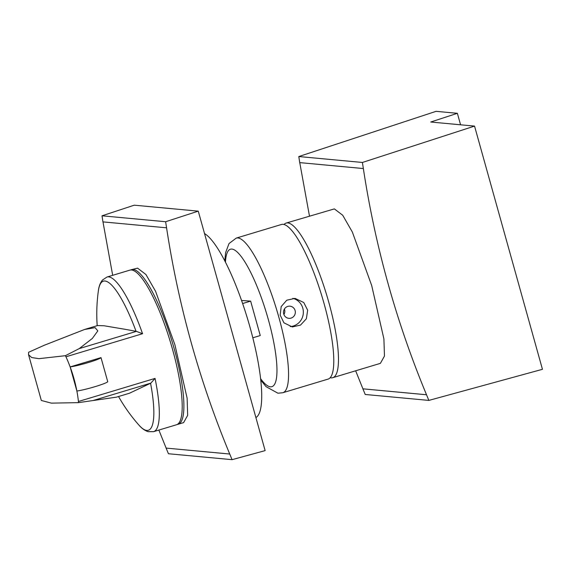 <?xml version="1.0" encoding="UTF-8"?>
<svg xmlns="http://www.w3.org/2000/svg" width="571" height="571" viewBox="0 0 571 571"><rect width="100%" height="100%" fill="white"/><g stroke="black" fill="none" stroke-linecap="round" stroke-linejoin="round"><path stroke-width="0.86" d="M330.166 377.695A80.747 18.051 -106.8 0 0 331.073 377.859A80.747 18.051 -106.8 0 0 332.729 377.702A80.747 18.051 -106.8 0 0 327.761 298.683A80.747 18.051 -106.8 0 0 287.813 222.911A80.747 18.051 -106.8 0 0 286.157 223.068A80.747 18.051 -106.8 0 0 284.023 224.489M286.157 223.068L334.37 208.893L342.714 215.253L352.343 232.019L371.678 285.471L383.905 338.931L384.461 356.061L380.393 363.349L332.729 377.702M426.516 394.754C396.331 322.073 375.275 246.665 363.349 168.531L362.414 162.464L474.544 126.098L542.45 369.309L428.85 400.407L426.516 394.754L362.913 388.822L355.654 370.8M309.468 216.045L299.754 162.621M363.32 168.545L299.718 162.614L298.804 156.54L436.08 111.331L457.371 113.315L460.576 124.792M426.48 394.768L362.913 388.822M362.878 388.837L365.233 394.475L428.85 400.407M362.414 162.464L298.804 156.54M474.544 126.098L430.748 122.016L457.371 113.315M107.741 381.728A17.501 1.542 164.4 0 1 95.121 386.631A17.501 1.542 164.4 0 1 76.885 391.021L70.154 366.917L101.01 357.624L107.741 381.728M101.01 357.624A17.501 1.542 164.4 0 1 88.391 362.528A17.501 1.542 164.4 0 1 70.154 366.917M118.532 396.524A167.781 167.781 0 0 0 138.753 424.91C141.537 428.264 144.663 430.513 148.117 431.655L153.592 431.655L176.475 424.767A80.747 18.051 -106.8 0 0 177.924 371.521A80.747 18.051 -106.8 0 0 165.44 326.819A80.747 18.051 -106.8 0 0 159.766 311.88A80.747 18.051 -106.8 0 0 129.903 270.126L107.02 277.021A80.747 18.051 -106.8 0 1 136.883 318.775A80.747 18.051 -106.8 0 1 142.557 333.714L136.405 331.38L125.042 329.296L104.1 325.77L97.634 325.541L84.601 329.467L44.117 345.319L28.629 352.271L28.55 354.712L31.676 357.546L38.956 358.667L65.372 355.697L79.255 348.595L92.352 338.439L97.819 330.887L95.121 327.654L84.601 329.467M153.592 431.655A80.747 18.051 -106.8 0 0 155.041 378.409L78.441 401.484C76.735 386.274 72.581 371.371 65.958 356.782L65.372 355.697M28.55 354.712L41.326 400.471L51.369 403.133L78.484 402.641L116.42 397.159L129.453 393.233L150.851 383.127L93.701 400.342M155.041 378.409L150.851 383.127M78.441 401.484L78.484 402.641M260.726 380.079L266.072 386.66L277.927 393.212L282.823 392.734L328.04 379.115A80.747 18.051 -106.8 0 0 323.072 300.096A80.747 18.051 -106.8 0 0 283.123 224.324A80.747 18.051 -106.8 0 0 281.467 224.482L236.251 238.1L229.021 243.553L225.588 252.703L224.81 260.847M283.937 322.815L292.323 326.947L300.517 325.092L306.377 318.754L307.662 310.203L303.765 302.523L294.986 298.362L286.749 300.21L281.196 306.577L280.175 315.149L283.937 322.815M290.239 326.576A14.354 13.932 95.3 0 0 302.43 317.319A14.354 13.932 95.3 0 0 299.332 302.116A14.354 13.932 95.3 0 0 292.844 298.326M242.639 303.536L250.648 301.124L241.569 300.467M250.648 301.124L260.262 335.555L252.81 337.796M285.2 316.57A6.103 5.924 95.3 0 0 294.764 314.842A6.103 5.924 95.3 0 0 289.982 306.184A6.103 5.924 95.3 0 0 285.2 316.57M283.901 314.514A6.103 5.924 95.3 0 0 284.415 309.018M255.901 417.565A96.899 21.655 -106.8 0 0 250.055 327.411A96.899 21.655 -106.8 0 0 204.525 233.568M177.288 424.424A80.747 18.051 -106.8 0 0 178.152 424.26A80.747 18.051 -106.8 0 0 173.184 345.241A80.747 18.051 -106.8 0 0 133.236 269.469A80.747 18.051 -106.8 0 0 131.58 269.619A80.747 18.051 -106.8 0 0 130.766 269.969M131.58 269.619L137.59 268.156L145.933 274.523L155.562 291.281L174.897 344.734L187.124 398.201L187.673 415.331L183.612 422.619L178.152 424.26M229.735 454.024C199.55 381.342 178.495 305.935 166.568 227.8L165.633 221.734L198.265 211.149L265.13 450.619L232.069 459.669L229.735 454.024L166.132 448.092L158.866 430.07M112.687 275.315L102.973 221.883M166.539 227.808L102.937 221.883L102.023 215.802L134.278 205.182L198.265 211.149M229.699 454.031L166.132 448.092M166.097 448.099L168.452 453.745L232.069 459.669M165.633 221.734L102.023 215.802M142.557 333.714L65.958 356.782M136.405 331.38L79.255 348.595M136.062 331.33A77.863 17.401 -106.8 0 0 132.201 321.387A77.863 17.401 -106.8 0 0 98.369 290.839A167.781 167.781 0 0 0 97.191 325.67M138.753 424.91A77.863 17.401 -106.8 0 0 150.573 383.284M282.823 392.734A80.747 18.051 -106.8 0 0 277.849 313.715A80.747 18.051 -106.8 0 0 237.907 237.943A80.747 18.051 -106.8 0 0 236.251 238.1M260.569 378.659A71.775 16.045 -106.8 0 0 270.39 386.803A71.775 16.045 -106.8 0 0 268.327 319.539A71.775 16.045 -106.8 0 0 231.933 249.07A71.775 16.045 -106.8 0 0 225.466 262.118M98.369 290.839C98.847 286.499 100.203 282.902 102.459 280.04L107.02 277.021"/></g></svg>
